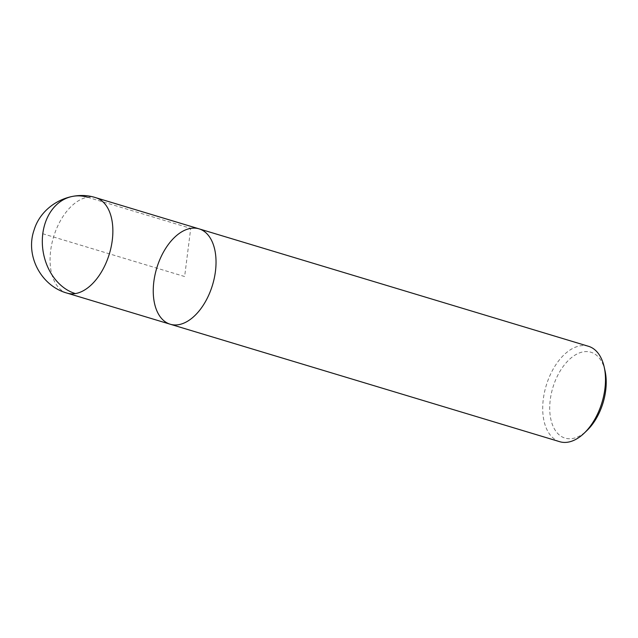 <?xml version="1.0" encoding="UTF-8"?>
<svg xmlns="http://www.w3.org/2000/svg" width="638" height="638" viewBox="0 0 638 638"><rect width="100%" height="100%" fill="white"/><g stroke="black" fill="none" stroke-linecap="round" stroke-linejoin="round"><path stroke-width="0.48" stroke-dasharray="3.19 2.39" d="M588.491 346.298A49.82 29.141 -73.2 0 0 546.2 385.575A49.82 29.141 -73.2 0 0 559.717 441.695M605.047 370.885A44.843 26.23 -73.2 0 0 574.367 355.526A44.843 26.23 -73.2 0 0 549.733 406.701A44.843 26.23 -73.2 0 0 572.493 438.513A44.843 26.23 -73.2 0 0 587.112 430.363M199.032 228.835A49.82 29.141 -73.2 0 0 156.741 268.119A49.82 29.141 -73.2 0 0 170.25 324.232M87.558 197.254L190.722 228.372L184.637 276.533L42.786 233.747M95.859 197.716A49.82 29.141 -73.2 0 0 53.568 237.001A49.82 29.141 -73.2 0 0 67.086 293.121"/><path stroke-width="0.96" d="M199.032 228.835A49.82 29.141 -73.2 0 1 214.28 278.192A49.82 29.141 -73.2 0 1 178.552 324.694A49.82 29.141 -73.2 0 1 170.25 324.232L559.717 441.695A49.82 29.141 -73.2 0 0 568.019 442.158A49.82 29.141 -73.2 0 0 584.256 433.106A49.82 29.141 -73.2 0 0 604.186 367.017A49.82 29.141 -73.2 0 0 588.491 346.298L199.024 228.835A49.82 29.141 -73.2 0 0 156.741 268.119A49.82 29.141 -73.2 0 0 170.25 324.232A49.82 29.141 -73.2 0 0 178.552 324.694A49.82 29.141 -73.2 0 0 214.28 278.192A49.82 29.141 -73.2 0 0 199.032 228.835L95.859 197.716C71.009 189.534 41.645 204.782 34.109 229.959C25.026 255.495 41.047 286.031 67.086 293.121A49.82 29.141 -73.2 0 0 75.388 293.584A49.82 29.141 -73.2 0 0 111.116 247.073A49.82 29.141 -73.2 0 0 95.859 197.716M584.256 433.106L587.112 430.363A44.843 26.23 -73.2 0 0 605.047 370.885L604.194 367.025M75.388 293.584A49.82 38.822 -99.5 0 1 42.786 233.747A49.82 38.822 -99.5 0 1 87.558 197.254M170.25 324.232L67.086 293.121"/></g></svg>
